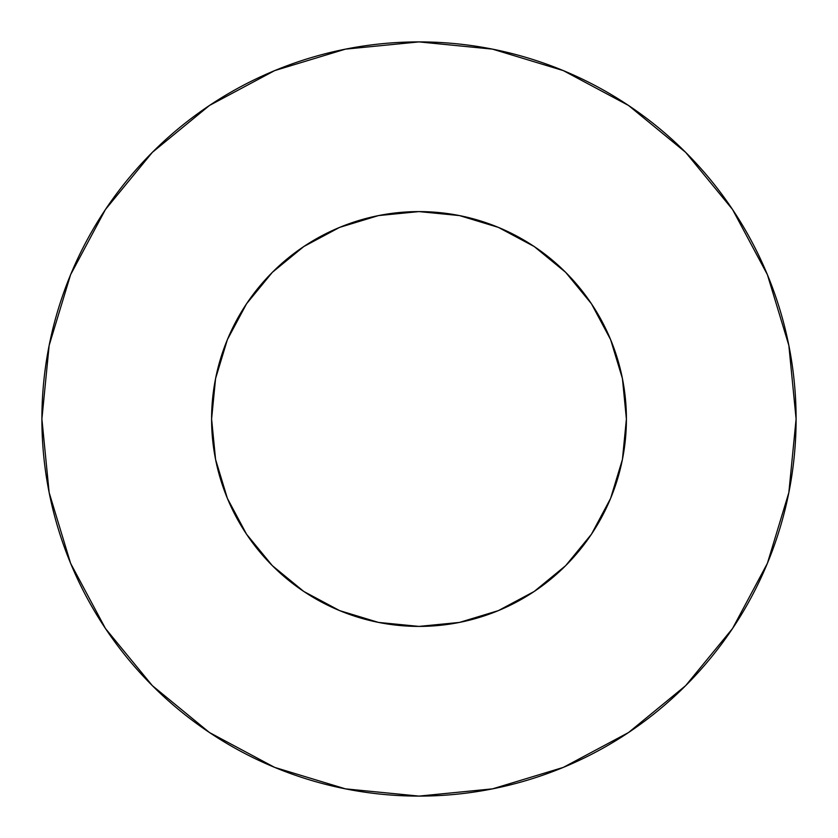 <?xml version="1.0" encoding="UTF-8"?>
<svg xmlns="http://www.w3.org/2000/svg" width="838" height="838" viewBox="0 0 838 838"><rect width="100%" height="100%" fill="white"/><g stroke="black" fill="none" stroke-linecap="round" stroke-linejoin="round"><path stroke-width="1.26" d="M211.595 419A207.405 207.405 0 0 1 419 211.595A207.405 207.405 0 0 1 626.405 419A207.405 207.405 0 0 1 419 626.405A207.405 207.405 0 0 1 211.595 419L215.576 459.465L227.381 498.369L246.55 534.225L272.34 565.66L303.775 591.45L339.631 610.619L378.535 622.425L419 626.405L459.465 622.425L498.369 610.619L534.225 591.45L565.66 565.66L591.45 534.225L610.619 498.369L622.425 459.465L626.405 419L622.425 378.535L610.619 339.631L591.45 303.775L565.66 272.34L534.225 246.55L498.369 227.381L459.465 215.576L419 211.595L378.535 215.576L339.631 227.381L303.775 246.55L272.34 272.34L246.55 303.775L227.381 339.631L215.576 378.535L211.595 419M796.1 419A377.1 377.1 0 0 0 419 41.9A377.1 377.1 0 0 0 41.9 419A377.1 377.1 0 0 1 419 41.9A377.1 377.1 0 0 1 796.1 419A377.1 377.1 0 0 1 419 796.1A377.1 377.1 0 0 1 41.9 419A377.1 377.1 0 0 0 419 796.1A377.1 377.1 0 0 0 796.1 419L788.851 345.434L767.399 274.686L732.548 209.49L685.652 152.348L628.51 105.452L563.314 70.602L492.566 49.149L419 41.9L345.434 49.149L274.686 70.602L209.49 105.452L152.348 152.348L105.452 209.49L70.602 274.686L49.149 345.434L41.9 419L49.149 492.566L70.602 563.314L105.452 628.51L152.348 685.652L209.49 732.548L274.686 767.399L345.434 788.851L419 796.1L492.566 788.851L563.314 767.399L628.51 732.548L685.652 685.652L732.548 628.51L767.399 563.314L788.851 492.566L796.1 419M732.548 209.49L685.652 152.348L628.605 105.525M209.49 105.452L152.348 152.348L105.525 209.395M105.452 628.51L152.348 685.652L209.395 732.475M628.51 732.548L685.652 685.652L732.475 628.605"/></g></svg>
